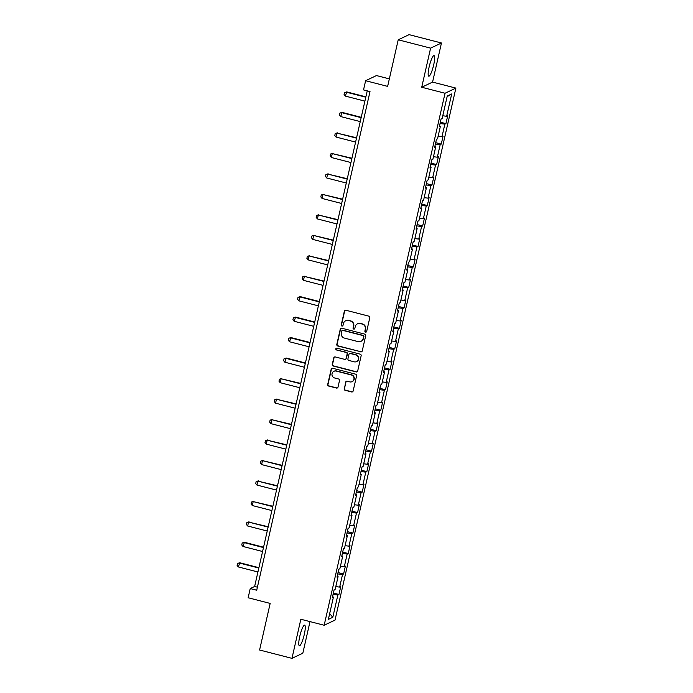 <?xml version="1.0" encoding="UTF-8"?>
<svg xmlns="http://www.w3.org/2000/svg" width="693" height="693" viewBox="0 0 693 693"><rect width="100%" height="100%" fill="white"/><g stroke="black" fill="none" stroke-linecap="round" stroke-linejoin="round"><path stroke-width="1.04" d="M365.575 332.12A0.936 0.91 -115.4 0 0 366.666 331.453L369.776 317.766A1.334 1.299 -115.4 0 0 368.797 316.147L345.911 310.256A1.334 1.299 -115.4 0 0 344.352 311.218L341.242 324.904A0.936 0.91 -115.4 0 0 342.533 325.979A0.936 0.91 -115.4 0 0 343.018 325.363L343.425 323.588A4.279 4.149 -115.4 0 1 348.432 320.512L350.337 321.006A4.279 4.149 -115.4 0 1 353.465 326.178L353.066 327.945A0.936 0.91 -115.4 0 0 354.357 329.019A0.936 0.91 -115.4 0 0 354.842 328.404L355.249 326.637A4.279 4.149 -115.4 0 1 360.256 323.562L362.162 324.055A4.279 4.149 -115.4 0 1 365.289 329.218L364.89 330.994A0.936 0.91 -115.4 0 0 365.575 332.12M357.484 323.822L357.779 323.683A4.279 4.149 -115.4 0 1 360.551 323.423L362.456 323.917A4.279 4.149 -115.4 0 1 365.583 329.08L365.185 330.856A0.936 0.91 -115.4 0 0 366.32 331.982M345.201 310.282A1.334 1.299 -115.4 0 0 344.646 311.079L341.536 324.766A0.936 0.91 -115.4 0 0 342.671 325.892M345.66 320.772L345.954 320.634A4.279 4.149 -115.4 0 1 348.726 320.374L350.632 320.868A4.279 4.149 -115.4 0 1 353.759 326.039L353.361 327.806A0.936 0.91 -115.4 0 0 354.495 328.941M304.305 634.346A10.62 1.966 104.4 0 0 304.66 625.155A10.62 1.966 104.4 0 0 299.731 636.52A10.62 1.966 104.4 0 0 299.367 645.72A10.62 1.966 104.4 0 0 304.305 634.346M433.697 64.821A10.62 1.966 104.4 0 0 434.061 55.622A10.62 1.966 104.4 0 0 429.123 66.987A10.62 1.966 104.4 0 0 428.759 76.187A10.62 1.966 104.4 0 0 433.697 64.821M344.178 388.686A1.334 1.299 -115.4 0 0 345.157 390.298L351.576 391.952A1.334 1.299 -115.4 0 0 353.144 390.991L356.592 375.797A1.334 1.299 -115.4 0 0 355.613 374.177L332.735 368.286A1.334 1.299 -115.4 0 0 331.167 369.248L327.711 384.442A1.334 1.299 -115.4 0 0 328.69 386.062L336.451 388.063A1.334 1.299 -115.4 0 0 338.011 387.101L339.492 380.596A1.334 1.299 -115.4 0 0 338.513 378.976L334.667 377.988A3.578 3.474 -115.4 0 1 333.913 371.309A3.578 3.474 -115.4 0 1 336.235 371.093L351.299 374.974A3.578 3.474 -115.4 0 1 352.044 381.652A3.578 3.474 -115.4 0 1 349.731 381.869L347.219 381.219A1.334 1.299 -115.4 0 0 345.66 382.181L344.473 388.548A1.334 1.299 -115.4 0 0 345.452 390.159L351.871 391.814A1.334 1.299 -115.4 0 0 352.59 391.796M430.604 48.138L421.716 87.249L432.571 82.095L441.458 42.992L430.604 48.138L398.224 39.796L387.638 86.382L365.618 80.717L363.53 89.899L370.01 91.571L256.713 590.237L250.234 588.565L248.146 597.756L270.166 603.421L259.589 650.008L291.97 658.35L302.824 653.204L310.005 621.604M421.716 87.249L445.036 93.252L324.168 625.251L300.849 619.247L291.97 658.35M360.681 351.897A1.334 1.299 -115.4 0 0 362.24 350.935L365.696 335.733A1.334 1.299 -115.4 0 0 364.717 334.121L341.831 328.222A1.334 1.299 -115.4 0 0 340.272 329.184L336.815 344.386A1.334 1.299 -115.4 0 0 337.794 345.998L360.975 351.758A1.334 1.299 -115.4 0 0 361.685 351.732M361.148 355.769L357.692 370.963A1.334 1.299 -115.4 0 1 356.133 371.924L333.246 366.034A1.334 1.299 -115.4 0 1 332.268 364.414L333.74 357.909A1.334 1.299 -115.4 0 1 335.308 356.947L344.586 359.338A1.334 1.299 -115.4 0 0 346.154 358.376L347.132 354.062A1.334 1.299 -115.4 0 0 346.154 352.451L336.495 349.965A0.936 0.91 -115.4 0 1 336.296 348.215A0.936 0.91 -115.4 0 1 336.902 348.155L360.169 354.149A1.334 1.299 -115.4 0 1 361.148 355.769M398.224 39.796L409.078 34.65L441.458 42.992M445.036 93.252L455.89 88.098L335.022 620.096L324.168 625.251M333.385 593.035L338.946 594.473L340.739 586.599L339.665 587.101L342.524 574.506L343.598 573.995L345.383 566.12L344.317 566.631L347.176 554.036L348.25 553.525L350.034 545.651L348.969 546.162L351.827 533.558L352.902 533.056L354.686 525.181L353.621 525.684L356.479 513.089L357.553 512.586L359.338 504.712L358.272 505.214L361.131 492.619L362.205 492.108L363.99 484.234L362.924 484.745L365.783 472.15L366.857 471.638L368.641 463.764L367.567 464.275L370.434 451.671L371.5 451.169L373.293 443.295L372.219 443.806L375.086 431.202L376.152 430.7L377.945 422.825L376.871 423.328L379.738 410.732L380.803 410.221L382.597 402.347L381.522 402.858L384.39 390.263L385.455 389.752L387.248 381.878L386.174 382.389L389.042 369.785L390.107 369.282L391.9 361.408L390.826 361.919L393.685 349.315L394.759 348.813L396.552 340.939L395.478 341.441L398.336 328.846L399.411 328.335L401.195 320.461L400.13 320.972L402.988 308.376L404.062 307.865L405.847 299.991L404.781 300.502L407.64 287.898L408.714 287.396L410.499 279.522L409.433 280.033L412.292 267.429L413.366 266.926L415.15 259.052L414.085 259.554L416.943 246.959L418.018 246.448L419.802 238.574L418.737 239.085L421.595 226.49L422.669 225.979L424.454 218.104L423.38 218.616L426.247 206.02L427.312 205.509L429.106 197.635L428.031 198.146L430.899 185.542L431.964 185.04L433.757 177.165L432.683 177.668L435.55 165.073L436.616 164.562L438.409 156.687L437.335 157.198L440.202 144.603L441.268 144.092L443.061 136.218L441.987 136.729L444.854 124.134L445.92 123.623L447.713 115.748L446.639 116.259L451.706 93.945L447.245 96.058L442.177 118.373L441.112 118.875L439.319 126.75L440.393 126.247L439.527 125.84M338.946 594.473L337.872 594.975L332.805 617.281L328.352 619.403L333.42 597.089L332.345 597.6L334.139 589.726L335.204 589.215L338.071 576.619L336.997 577.13L338.79 569.256L339.856 568.745L342.723 556.15L341.649 556.661L343.433 548.787L344.508 548.276L347.366 535.68L346.301 536.183L348.085 528.309L349.159 527.806L352.018 515.202L350.953 515.713L352.737 507.839L353.811 507.328L356.67 494.733L355.604 495.244L357.389 487.37L358.463 486.858L361.322 474.263L360.256 474.774L362.041 466.9L363.115 466.389L365.973 453.794L364.908 454.296L366.692 446.422L367.766 445.92L370.625 433.316L369.551 433.827L371.344 425.952L372.418 425.441L375.277 412.846L374.203 413.357L375.996 405.483L377.061 404.972L379.929 392.377L378.854 392.888L380.648 385.013L381.713 384.502L384.58 371.907L383.506 372.41L385.299 364.535L386.365 364.033L389.232 351.429L388.158 351.94L389.951 344.066L391.017 343.555L393.884 330.959L392.81 331.471L394.603 323.596L395.668 323.085L398.536 310.49L397.461 311.001L399.246 303.127L400.32 302.616L403.179 290.02L402.113 290.523L403.898 282.649L404.972 282.146L407.83 269.542L406.765 270.053L408.549 262.179L409.624 261.677L412.482 249.073L411.417 249.584L413.201 241.71L414.275 241.199L417.134 228.603L416.069 229.114L417.853 221.24L418.927 220.729L421.786 208.134L420.72 208.636L422.505 200.762L423.579 200.26L426.438 187.656L425.363 188.167L427.157 180.293L428.231 179.79L431.089 167.186L430.015 167.697L431.808 159.823L432.874 159.312L435.741 146.717L434.667 147.228L436.46 139.354L437.526 138.843L440.393 126.247M335.793 586.633L339.665 587.101M337.725 573.917L342.524 574.506M338.071 576.619L337.205 576.212M340.445 566.155L344.317 566.631M342.377 553.447L347.176 554.036M342.723 556.15L341.857 555.743M345.097 545.686L348.969 546.162M347.028 532.978L351.827 533.558M347.366 535.68L346.509 535.273M349.748 525.216L353.621 525.684M351.68 512.499L356.479 513.089M352.018 515.202L351.16 514.795M354.4 504.747L358.272 505.214M356.332 492.03L361.131 492.619M356.67 494.733L355.812 494.326M359.052 484.268L362.924 484.745M360.984 471.561L365.783 472.15M361.322 474.263L360.464 473.856M363.704 463.799L367.567 464.275M365.635 451.091L370.434 451.671M365.973 453.794L365.116 453.387M368.355 443.329L372.219 443.806M370.287 430.613L375.086 431.202M370.625 433.316L369.759 432.908M372.999 422.86L376.871 423.328M374.939 410.143L379.738 410.732M375.277 412.846L374.411 412.439M377.65 402.382L381.522 402.858M379.582 389.674L384.39 390.263M379.929 392.377L379.062 391.969M382.302 381.912L386.174 382.389M384.234 369.204L389.042 369.785M384.58 371.907L383.714 371.5M386.954 361.443L390.826 361.919M388.886 348.726L393.685 349.315M389.232 351.429L388.366 351.022M391.606 340.973L395.478 341.441M393.537 328.257L398.336 328.846M393.884 330.959L393.018 330.552M396.257 320.495L400.13 320.972M398.189 307.787L402.988 308.376M398.536 310.49L397.669 310.083M400.909 300.026L404.781 300.502M402.841 287.318L407.64 287.898M403.179 290.02L402.321 289.613M405.561 279.556L409.433 280.033M407.493 266.84L412.292 267.429M407.83 269.542L406.973 269.135M410.213 259.087L414.085 259.554M412.144 246.37L416.943 246.959M412.482 249.073L411.625 248.666M414.864 238.609L418.737 239.085M416.796 225.901L421.595 226.49M417.134 228.603L416.276 228.196M419.516 218.139L423.38 218.616M421.448 205.431L426.247 206.02M421.786 208.134L420.928 207.727M424.168 197.67L428.031 198.146M426.1 184.953L430.899 185.542M426.438 187.656L425.571 187.249M428.811 177.2L432.683 177.668M430.751 164.484L435.55 165.073M431.089 167.186L430.223 166.779M433.463 156.722L437.335 157.198M435.395 144.014L440.202 144.603M435.741 146.717L434.875 146.31M438.115 136.252L441.987 136.729M440.046 123.545L444.854 124.134M442.766 115.783L446.639 116.259M447.106 96.673L451.706 93.945M389.345 78.881L376.472 75.563L365.618 80.717M432.571 82.095L455.89 88.098M367.238 90.852L254.634 586.477L250.234 588.565M329.66 613.617L332.805 617.281M333.073 594.386L337.872 594.975M333.42 597.089L332.553 596.682M257.406 587.196L254.634 586.477M440.358 122.193L445.92 123.623M435.706 142.663L441.268 144.092M431.055 163.132L436.616 164.562M426.403 183.602L431.964 185.04M421.751 204.071L427.312 205.509M417.099 224.549L422.669 225.979M412.448 245.019L418.018 246.448M407.796 265.488L413.366 266.926M403.153 285.958L408.714 287.396M398.501 306.436L404.062 307.865M393.849 326.905L399.411 328.335M389.197 347.375L394.759 348.813M384.546 367.844L390.107 369.282M379.894 388.323L385.455 389.752M375.242 408.792L380.803 410.221M370.59 429.262L376.152 430.7M365.939 449.731L371.5 451.169M361.287 470.209L366.857 471.638M356.635 490.679L362.205 492.108M351.983 511.148L357.553 512.586M347.34 531.618L352.902 533.056M342.689 552.096L348.25 553.525M338.037 572.565L343.598 573.995M341.121 328.248A1.334 1.299 -115.4 0 0 340.558 329.045L337.11 344.248A1.334 1.299 -115.4 0 0 338.089 345.859L360.975 351.758M363.591 336.694A0.936 0.91 -115.4 0 0 362.907 335.559L342.818 330.388A0.936 0.91 -115.4 0 0 341.727 331.063L341.303 332.926A4.279 4.149 -115.4 0 0 344.438 338.097L358.168 341.632A4.279 4.149 -115.4 0 0 363.167 338.565L363.886 336.555A0.936 0.91 -115.4 0 0 363.201 335.421L362.907 335.559M342.212 330.448L342.507 330.31A0.936 0.91 -115.4 0 1 343.113 330.249L363.201 335.421M360.932 341.38L361.226 341.233A4.279 4.149 -115.4 0 0 363.461 338.418L363.167 338.565M363.886 336.555L363.461 338.418M334.589 356.973A1.334 1.299 -115.4 0 0 334.035 357.77L332.562 364.275A1.334 1.299 -115.4 0 0 333.532 365.895L356.419 371.786A1.334 1.299 -115.4 0 0 357.138 371.769M345.452 359.26L345.746 359.121A1.334 1.299 -115.4 0 0 346.448 358.238L347.427 353.924A1.334 1.299 -115.4 0 0 346.448 352.313L336.495 349.965M336.451 348.155A0.936 0.91 -115.4 0 0 336.781 349.818M354.218 361.824A3.578 3.474 -115.4 0 0 358.472 358.047A3.578 3.474 -115.4 0 0 355.786 354.929L350.476 353.56A1.334 1.299 -115.4 0 0 348.908 354.521L347.929 358.835A1.334 1.299 -115.4 0 0 348.908 360.455L354.218 361.824M356.531 361.607L356.826 361.469A3.578 3.474 -115.4 0 0 356.081 354.79L355.786 354.929M349.61 353.647L349.904 353.508A1.334 1.299 -115.4 0 1 350.771 353.421L356.081 354.79M346.509 381.245A1.334 1.299 -115.4 0 0 345.946 382.042L344.473 388.548M352.044 381.652L352.339 381.514A3.578 3.474 -115.4 0 0 351.594 374.835L351.299 374.974M333.913 371.309L334.208 371.171A3.578 3.474 -115.4 0 1 336.521 370.954L351.594 374.835M332.016 368.304A1.334 1.299 -115.4 0 0 331.462 369.109L328.006 384.303A1.334 1.299 -115.4 0 0 328.984 385.923L336.737 387.915A1.334 1.299 -115.4 0 0 337.456 387.898M365.878 96.838L346.751 91.909L345.322 96.093L364.908 101.135M345.322 96.093L344.083 94.569L344.534 92.602L346.751 91.909M365.8 97.202L346.223 92.16L344.534 92.602M361.226 117.308L342.099 112.379L340.679 116.563L360.256 121.604M340.679 116.563L339.431 115.047L339.882 113.072L342.099 112.379M361.148 117.671L341.571 112.63L339.882 113.072M356.583 137.777L336.919 133.099L336.027 137.041L355.604 142.082M336.027 137.041L334.78 135.516L335.23 133.55L337.448 132.848M356.497 138.141L336.919 133.099L335.23 133.55M351.931 158.247L332.268 153.569L331.375 157.51L350.953 162.552M331.375 157.51L330.137 155.986L330.578 154.019L332.796 153.318M351.845 158.61L332.268 153.569L330.578 154.019M347.28 178.716L327.616 174.047L326.724 177.98L346.301 183.021M326.724 177.98L325.485 176.455L325.927 174.489L328.144 173.796M347.193 179.089L327.616 174.047L325.927 174.489M342.628 199.194L322.964 194.516L322.072 198.449L341.649 203.491M322.072 198.449L320.833 196.933L321.275 194.958L323.492 194.265M342.541 199.558L322.964 194.516L321.275 194.958M337.976 219.664L318.312 214.986L317.42 218.927L336.997 223.969M317.42 218.927L316.181 217.403L316.623 215.436L318.841 214.735M337.889 220.028L318.312 214.986L316.623 215.436M333.324 240.133L313.66 235.455L312.768 239.397L332.345 244.438M312.768 239.397L311.529 237.872L311.971 235.906L314.189 235.204M333.238 240.497L313.66 235.455L311.971 235.906M328.673 260.603L309.009 255.934L308.116 259.866L327.694 264.908M308.116 259.866L306.878 258.342L307.328 256.375L309.537 255.682M328.586 260.975L309.009 255.934L307.328 256.375M324.021 281.081L304.357 276.403L303.465 280.336L323.042 285.377M303.465 280.336L302.226 278.82L302.676 276.845L304.885 276.152M323.943 281.445L304.357 276.403L302.676 276.845M319.369 301.55L300.234 296.621L298.813 300.814L318.39 305.856M298.813 300.814L297.574 299.289L298.025 297.323L300.234 296.621M319.291 301.914L299.714 296.873L298.025 297.323M314.717 322.02L295.59 317.091L294.161 321.283L313.738 326.325M294.161 321.283L292.922 319.759L293.373 317.792L295.59 317.091M314.639 322.384L295.062 317.342L293.373 317.792M310.066 342.489L290.939 337.569L289.509 341.753L309.095 346.795M289.509 341.753L288.271 340.228L288.721 338.262L290.939 337.569M309.988 342.862L290.41 337.82L288.721 338.262M305.414 362.967L286.287 358.038L284.866 362.222L304.444 367.264M284.866 362.222L283.619 360.706L284.069 358.731L286.287 358.038M305.336 363.331L285.759 358.29L284.069 358.731M300.771 383.437L281.107 378.759L280.215 382.701L299.792 387.742M280.215 382.701L278.967 381.176L279.418 379.21L281.635 378.508M300.684 383.801L281.107 378.759L279.418 379.21M296.119 403.906L276.455 399.229L275.563 403.17L295.14 408.212M275.563 403.17L274.324 401.645L274.766 399.679L276.983 398.977M296.032 404.27L276.455 399.229L274.766 399.679M291.467 424.376L271.803 419.707L270.911 423.64L290.488 428.681M270.911 423.64L269.672 422.115L270.114 420.149L272.332 419.456M291.381 424.748L271.803 419.707L270.114 420.149M286.815 444.854L267.151 440.176L266.259 444.109L285.837 449.151M266.259 444.109L265.021 442.593L265.462 440.618L267.68 439.925M286.729 445.218L267.151 440.176L265.462 440.618M282.164 465.324L262.5 460.646L261.608 464.579L281.185 469.629M261.608 464.579L260.369 463.063L260.811 461.096L263.028 460.395M282.077 465.687L262.5 460.646L260.811 461.096M277.512 485.793L257.848 481.115L256.956 485.057L276.533 490.098M256.956 485.057L255.717 483.532L256.159 481.566L258.376 480.864M277.425 486.157L257.848 481.115L256.159 481.566M272.86 506.262L253.196 501.593L252.304 505.526L271.881 510.568M252.304 505.526L251.065 504.002L251.516 502.035L253.725 501.342M272.773 506.635L253.196 501.593L251.516 502.035M268.208 526.741L248.544 522.063L247.652 525.996L267.229 531.037M247.652 525.996L246.413 524.48L246.864 522.505L249.073 521.812M268.13 527.104L248.544 522.063L246.864 522.505M263.557 547.21L244.43 542.281L243 546.465L262.578 551.515M243 546.465L241.762 544.949L242.212 542.983L244.43 542.281M263.479 547.574L243.901 542.532L242.212 542.983M258.905 567.68L239.778 562.751L238.349 566.943L257.926 571.985M238.349 566.943L237.11 565.419L237.56 563.452L239.778 562.751M258.827 568.043L239.25 563.002L237.56 563.452"/></g></svg>
